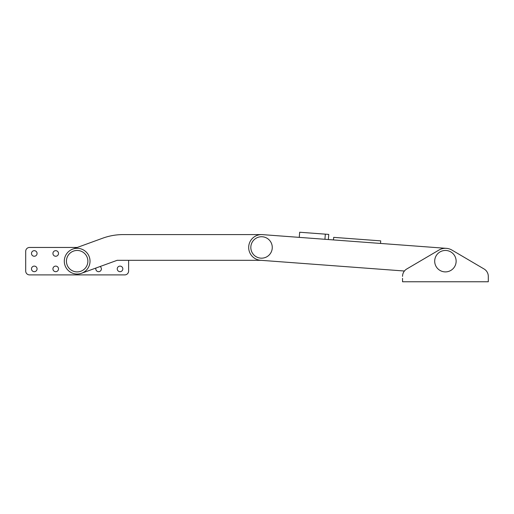 <?xml version="1.0" encoding="UTF-8"?>
<svg xmlns="http://www.w3.org/2000/svg" width="514" height="514" viewBox="0 0 514 514"><rect width="100%" height="100%" fill="white"/><g stroke="black" fill="none" stroke-linecap="round" stroke-linejoin="round"><path stroke-width="0.77" d="M90.021 261.176A12.863 12.863 0 0 0 72.757 249.091A12.863 12.863 0 0 0 64.295 261.176A12.863 12.863 0 0 0 81.559 273.268A12.863 12.863 0 0 0 90.021 261.176M324.932 239.286L325.317 234.153L328.735 234.41L328.356 239.543L333.483 239.922L333.676 237.359L380.713 240.867L380.521 243.437L446.377 248.352L262.5 234.628A12.863 12.863 0 0 0 248.718 246.495A12.863 12.863 0 0 0 261.542 260.322M66.434 261.176A10.723 10.723 0 0 0 77.158 271.9A10.723 10.723 0 0 0 87.875 261.176A10.723 10.723 0 0 0 77.158 250.459A10.723 10.723 0 0 0 66.434 261.176M484.072 268.983L451.941 250.087L484.072 268.983A8.577 8.577 0 0 1 488.3 276.378L488.3 281.762L402.539 281.762L402.539 278.331M402.539 276.378A8.577 8.577 0 0 1 406.767 268.983L438.898 250.087A12.863 12.863 0 0 1 451.941 250.087M488.3 276.378L488.3 278.331M261.542 234.59L123.174 234.59A60.035 60.035 0 0 0 102.639 238.213L72.757 249.091M81.559 273.268L117.128 260.322L261.067 260.322L404.415 271.019L260.585 260.283M95.951 268.025A2.788 2.788 0 0 0 98.598 271.681A2.788 2.788 0 0 0 100.069 266.528M117.25 268.893A2.788 2.788 0 0 0 120.038 271.681A2.788 2.788 0 0 0 122.827 268.893A2.788 2.788 0 0 0 120.038 266.111A2.788 2.788 0 0 0 117.25 268.893M52.929 268.893A2.788 2.788 0 0 0 55.718 271.681A2.788 2.788 0 0 0 58.506 268.893A2.788 2.788 0 0 0 55.718 266.111A2.788 2.788 0 0 0 52.929 268.893M31.489 268.893A2.788 2.788 0 0 0 34.277 271.681A2.788 2.788 0 0 0 37.066 268.893A2.788 2.788 0 0 0 34.277 266.111A2.788 2.788 0 0 0 31.489 268.893M52.929 253.46A2.788 2.788 0 0 0 55.718 256.248A2.788 2.788 0 0 0 58.506 253.46A2.788 2.788 0 0 0 55.718 250.671A2.788 2.788 0 0 0 52.929 253.46M31.489 253.46A2.788 2.788 0 0 0 34.277 256.248A2.788 2.788 0 0 0 37.066 253.46A2.788 2.788 0 0 0 34.277 250.671A2.788 2.788 0 0 0 31.489 253.46M77.248 247.452L29.561 247.452A3.861 3.861 0 0 0 25.7 251.314L25.7 271.039A3.861 3.861 0 0 0 29.561 274.9L124.754 274.9A3.861 3.861 0 0 0 128.616 271.039L128.616 260.322M272.266 247.452A10.723 10.723 0 0 0 261.542 236.736A10.723 10.723 0 0 0 250.826 247.452A10.723 10.723 0 0 0 261.542 258.176A10.723 10.723 0 0 0 272.266 247.452M325.317 234.153L299.662 232.238L299.276 237.372L262.5 234.628M434.696 261.176A10.723 10.723 0 0 0 445.42 271.9A10.723 10.723 0 0 0 456.136 261.176A10.723 10.723 0 0 0 445.42 250.459A10.723 10.723 0 0 0 434.696 261.176"/></g></svg>
